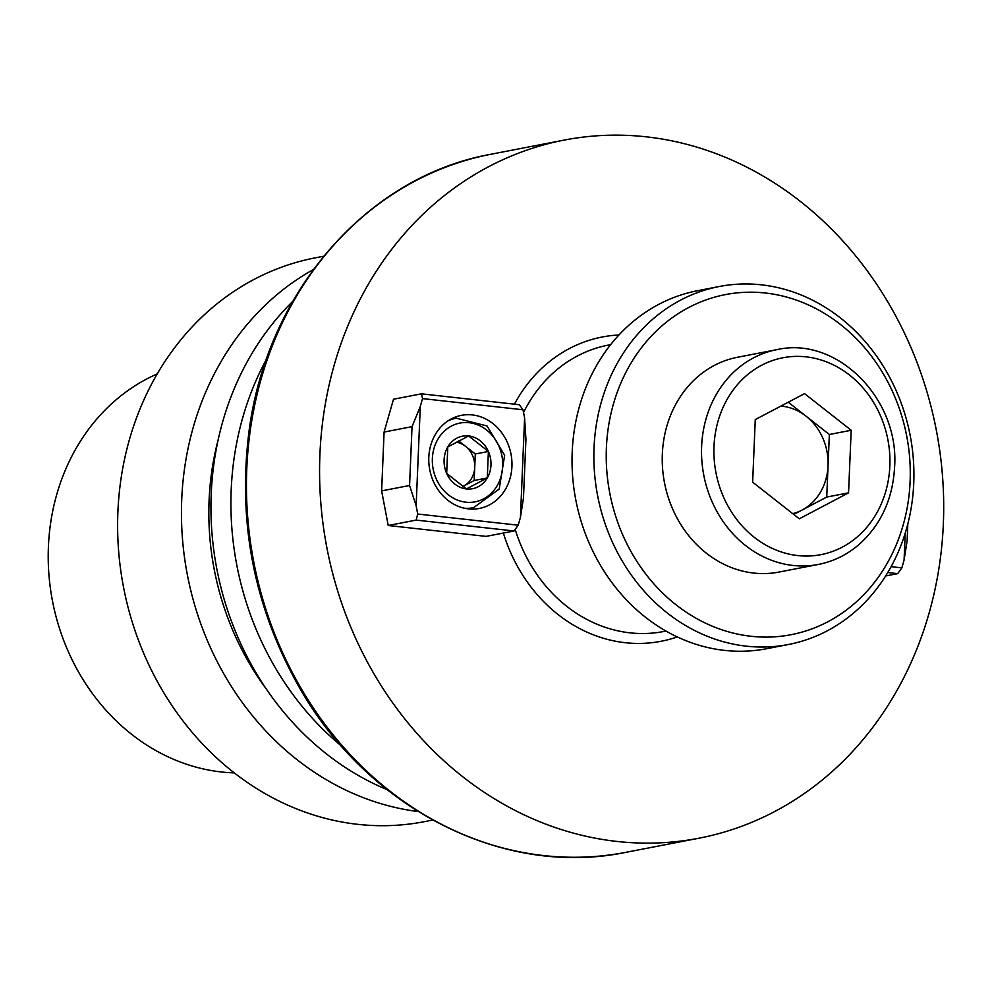 <?xml version="1.0" encoding="UTF-8"?>
<svg xmlns="http://www.w3.org/2000/svg" width="993" height="993" viewBox="0 0 993 993"><rect width="100%" height="100%" fill="white"/><g stroke="black" fill="none" stroke-linecap="round" stroke-linejoin="round"><path stroke-width="1.49" d="M319.92 454.471A355.506 310.325 79.1 0 0 699.109 838.179A355.506 310.325 79.1 0 0 943.35 523.808A355.506 310.325 79.1 0 0 564.148 140.1A355.506 310.325 79.1 0 0 319.92 454.471A355.506 310.325 79.1 0 0 699.109 838.179A355.506 310.325 79.1 0 0 943.35 523.808A355.506 310.325 79.1 0 0 564.148 140.1A355.506 310.325 79.1 0 0 319.92 454.471M388.213 525.496L486.111 536.381L514.051 530.982L416.154 520.096L388.213 525.496L381.635 490.89L409.575 485.49L412.033 426.655L384.092 432.054L381.635 490.89L409.575 485.49L416.141 505.747L417.718 514.026L416.154 520.096L388.213 525.496L486.111 536.381L514.051 530.982L518.185 525.198L520.444 517.341L523.46 498.163L525.93 439.316L524.602 418.053L523.026 409.774L519.351 404.722L421.442 393.824L422.546 398.603L420.3 406.447L412.033 426.655L384.092 432.054L393.501 399.236L421.442 393.824L519.351 404.722L523.026 409.774L422.546 398.603L420.3 406.447L416.141 505.747L417.718 514.026L518.185 525.198L520.444 517.341L524.602 418.053L523.026 409.774L422.546 398.603L421.442 393.824L393.501 399.236L384.092 432.054L381.635 490.89L388.213 525.496M117.894 511.792A287.138 250.646 -100.9 0 1 315.153 257.87A287.138 250.646 -100.9 0 0 117.894 511.792A287.138 250.646 -100.9 0 0 424.16 821.707A287.138 250.646 -100.9 0 1 117.894 511.792M181.731 499.442A287.138 250.646 -100.9 0 1 313.366 269.525A287.138 250.646 -100.9 0 0 181.731 499.442A287.138 250.646 -100.9 0 0 418.165 811.566A287.138 250.646 -100.9 0 1 181.731 499.442M157.192 373.951A207.028 180.726 79.1 0 0 52.505 601.1A207.028 180.726 79.1 0 0 234.311 772.877A207.028 180.726 79.1 0 1 52.505 601.1A207.028 180.726 79.1 0 1 157.192 373.951M209.089 500.484A263.418 229.942 79.1 0 0 266.521 689.303A263.418 229.942 79.1 0 1 209.089 500.484A263.418 229.942 79.1 0 1 218.237 439.489A263.418 229.942 79.1 0 0 209.089 500.484M292.674 301.462A287.138 250.646 79.1 0 0 211.224 493.744A287.138 250.646 79.1 0 0 387.059 789.634A287.138 250.646 79.1 0 1 211.224 493.744A287.138 250.646 79.1 0 1 292.674 301.462M231.195 489.884A287.138 250.646 -100.9 0 1 266.484 359.168A287.138 250.646 -100.9 0 0 231.195 489.884A287.138 250.646 -100.9 0 0 341.244 745.855A287.138 250.646 -100.9 0 1 231.195 489.884M885.644 575.977L897.709 573.644L887.767 572.539L897.709 573.644L901.843 567.872L904.089 560.015L907.118 540.825L907.825 523.944L907.118 540.825L904.089 560.015L905.219 533.204L904.089 560.015L901.843 567.872L891.118 566.668L901.843 567.872L897.709 573.644L885.644 575.977M511.929 466.524A47.403 41.371 -100.9 0 1 479.371 508.441A47.403 41.371 -100.9 0 1 429.746 469.751A47.403 41.371 -100.9 0 1 461.373 415.359A47.403 41.371 -100.9 0 1 511.929 466.524A47.403 41.371 -100.9 0 1 479.371 508.441A47.403 41.371 -100.9 0 1 429.746 469.751A47.403 41.371 -100.9 0 1 461.373 415.359A47.403 41.371 -100.9 0 1 511.929 466.524M446.676 473.438A26.737 23.335 79.1 0 0 466.425 488.941A26.737 23.335 79.1 0 0 487.278 477.956A26.737 23.335 79.1 0 0 488.395 451.455A26.737 23.335 79.1 0 0 468.646 435.952A26.737 23.335 79.1 0 0 447.781 446.937A26.737 23.335 79.1 0 0 446.676 473.438L466.425 488.941L487.278 477.956L488.395 451.455L468.646 435.952L447.781 446.937L446.676 473.438A26.737 23.335 79.1 0 0 466.425 488.941A26.737 23.335 79.1 0 0 487.278 477.956A26.737 23.335 79.1 0 0 488.395 451.455A26.737 23.335 79.1 0 0 468.646 435.952A26.737 23.335 79.1 0 0 447.781 446.937A26.737 23.335 79.1 0 0 446.676 473.438L466.425 488.941L487.278 477.956L488.395 451.455L468.646 435.952L447.781 446.937L446.676 473.438M474.741 467.231L474.182 480.488L463.756 485.974A23.149 20.208 79.1 0 0 474.741 467.231A23.149 20.208 79.1 0 0 465.419 446.242L475.287 453.987L474.182 480.488L487.278 477.956L474.182 480.488L463.756 485.974A23.149 20.208 79.1 0 0 474.741 467.231A23.149 20.208 79.1 0 0 465.419 446.242A23.149 20.208 79.1 0 0 456.296 442.158A23.149 20.208 79.1 0 1 465.419 446.242L475.287 453.987L488.395 451.455L475.287 453.987L474.741 467.231M458.642 440.917L465.419 446.242L458.642 440.917M462.688 486.496A23.149 20.208 79.1 0 0 463.756 485.974A23.149 20.208 79.1 0 1 462.688 486.496M913.746 483.281A182.315 159.141 -100.9 0 1 788.492 644.494A182.315 159.141 -100.9 0 1 597.637 495.718A182.315 159.141 -100.9 0 1 719.28 286.505A182.315 159.141 -100.9 0 1 913.746 483.281A182.315 159.141 -100.9 0 1 788.492 644.494A182.315 159.141 -100.9 0 1 597.637 495.718A182.315 159.141 -100.9 0 1 719.28 286.505A182.315 159.141 -100.9 0 1 913.746 483.281M697.446 290.738A182.315 159.141 79.1 0 0 575.803 499.938A182.315 159.141 79.1 0 0 766.658 648.714A182.315 159.141 79.1 0 1 575.803 499.938A182.315 159.141 79.1 0 1 697.446 290.738L719.28 286.505L697.446 290.738M662.343 454A109.391 95.489 -100.9 0 1 737.489 357.269A109.391 95.489 -100.9 0 0 662.343 454A109.391 95.489 -100.9 0 0 779.021 572.055A109.391 95.489 -100.9 0 1 662.343 454M910.109 481.555A173.192 151.184 79.1 0 0 688.546 307.594A173.192 151.184 79.1 0 0 676.096 604.849A173.192 151.184 79.1 0 0 910.109 481.555A173.192 151.184 79.1 0 0 688.546 307.594A173.192 151.184 79.1 0 0 676.096 604.849A173.192 151.184 79.1 0 0 910.109 481.555M806.031 416.179A54.689 47.738 79.1 0 0 780.87 406.112A54.689 47.738 79.1 0 1 806.031 416.179L829.354 434.487L828.038 465.779A54.689 47.738 79.1 0 0 806.031 416.179L829.354 434.487L826.735 497.059L802.096 510.042A54.689 47.738 79.1 0 0 828.038 465.779A54.689 47.738 79.1 0 0 806.031 416.179L788.256 402.215L806.031 416.179M792.712 513.642A54.689 47.738 79.1 0 0 802.096 510.042L793.742 514.448L802.096 510.042A54.689 47.738 79.1 0 0 828.038 465.779L826.735 497.059L802.096 510.042A54.689 47.738 79.1 0 1 792.712 513.642M752.644 482.176L799.291 518.805L848.556 492.838L826.735 497.059L848.556 492.838L851.187 430.267L829.354 434.487L851.187 430.267L804.541 393.638L755.263 419.592L752.644 482.176L799.291 518.805L848.556 492.838L851.187 430.267L804.541 393.638L755.263 419.592L752.644 482.176M514.051 530.982L416.154 520.096L417.718 514.026L518.185 525.198L514.051 530.982M409.575 485.49L412.033 426.655L420.3 406.447L416.141 505.747L409.575 485.49M520.444 517.341L523.46 498.163L525.93 439.316L524.602 418.053L520.444 517.341M514.436 404.176A154.958 135.271 -100.9 0 1 618.924 334.989A154.958 135.271 -100.9 0 0 514.436 404.176M677.3 636.923A154.958 135.271 -100.9 0 1 503.364 533.042A154.958 135.271 -100.9 0 0 677.3 636.923M515.193 529.381A145.847 127.315 79.1 0 0 663.684 631.498A145.847 127.315 79.1 0 1 515.193 529.381M608.312 345.105A145.847 127.315 79.1 0 0 523.547 412.505A145.847 127.315 79.1 0 1 608.312 345.105L610.621 344.658L608.312 345.105M491.014 154.238A355.506 310.325 79.1 0 0 253.811 562.187A355.506 310.325 79.1 0 0 625.975 852.317L699.109 838.179L625.975 852.317A355.506 310.325 79.1 0 1 253.811 562.187A355.506 310.325 79.1 0 1 491.014 154.238C365.908 176.469 264.783 294.4 248.473 435.828C238.208 523.609 254.419 606.164 297.118 683.494C365.312 807.446 502.309 878.147 625.975 852.317C502.309 878.147 365.312 807.446 297.118 683.494C254.419 606.164 238.208 523.609 248.473 435.828C264.783 294.4 365.908 176.469 491.014 154.238L564.148 140.1L491.014 154.238M432.365 458.53A40.105 35.016 79.1 0 0 483.678 498.821A40.105 35.016 79.1 0 0 486.558 429.981A40.105 35.016 79.1 0 0 432.365 458.53A40.105 35.016 79.1 0 0 483.678 498.821A40.105 35.016 79.1 0 0 486.558 429.981A40.105 35.016 79.1 0 0 432.365 458.53M447.793 420.995A45.579 39.782 -100.9 0 1 456.259 418.202L487.004 425.947L504.655 455.266L499.206 489.065L473.562 507.696A45.579 39.782 -100.9 0 1 464.674 508.255A45.579 39.782 -100.9 0 0 473.562 507.696L467.864 508.801L473.562 507.696L499.206 489.065L504.655 455.266L487.004 425.947L456.259 418.202A45.579 39.782 -100.9 0 0 447.793 420.995M889.84 466.002A100.268 87.533 79.1 0 0 761.557 365.287A100.268 87.533 79.1 0 0 754.345 537.374A100.268 87.533 79.1 0 0 889.84 466.002A100.268 87.533 79.1 0 0 761.557 365.287A100.268 87.533 79.1 0 0 754.345 537.374A100.268 87.533 79.1 0 0 889.84 466.002M818.306 564.458A109.391 95.489 -100.9 0 1 701.629 446.391A109.391 95.489 -100.9 0 1 776.787 349.673L737.489 357.269L776.787 349.673A109.391 95.489 -100.9 0 0 701.629 446.391A109.391 95.489 -100.9 0 0 818.306 564.458C833.847 561.38 847.699 554.491 859.901 543.767C881.263 524.093 892.819 498.573 894.581 467.219C899.67 399.186 837.074 335.659 776.787 349.673C837.074 335.659 899.67 399.186 894.581 467.219C892.819 498.573 881.263 524.093 859.901 543.767C847.699 554.491 833.847 561.38 818.306 564.458L779.021 572.055L818.306 564.458M323.656 256.231L315.153 257.87L323.656 256.231M432.663 820.069L424.16 821.707L432.663 820.069M665.993 631.051L663.684 631.498L665.993 631.051M450.561 419.307L456.259 418.202L450.561 419.307M788.492 644.494L766.658 648.714L788.492 644.494"/></g></svg>
